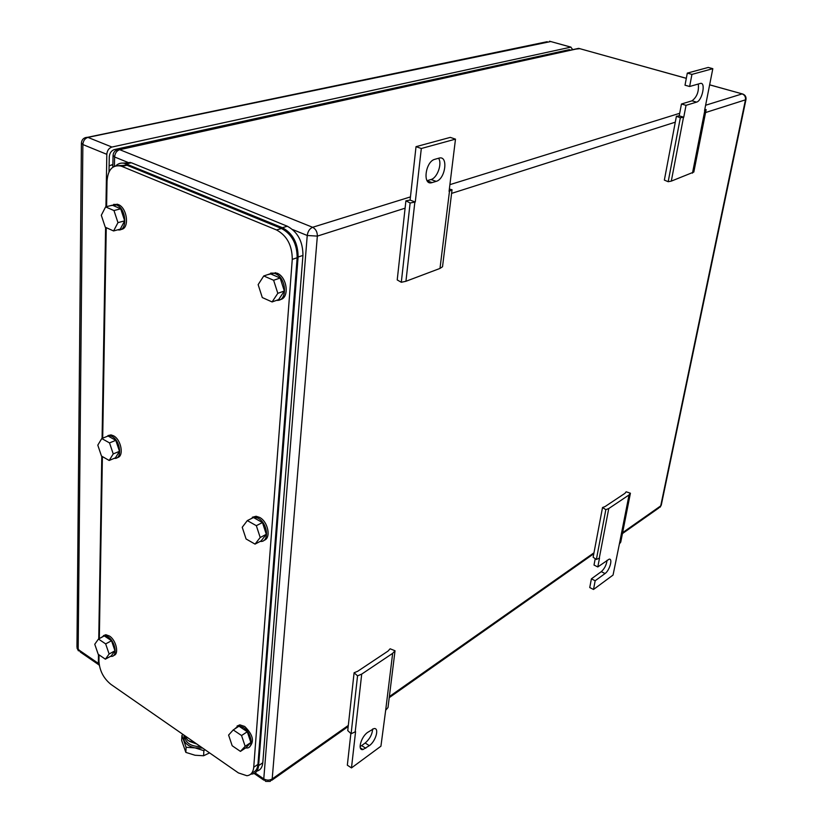 <?xml version="1.0" encoding="UTF-8"?>
<svg xmlns="http://www.w3.org/2000/svg" width="823" height="823" viewBox="0 0 823 823"><rect width="100%" height="100%" fill="white"/><g stroke="black" fill="none" stroke-linecap="round" stroke-linejoin="round"><path stroke-width="1.23" d="M410.101 200.102L416.026 146.669L450.274 137.39L455.489 139.138L449.08 191.347L452.043 189.763L442.527 266.745L439.996 268.432L405.934 281.281L401.305 282.279L397.221 279.933L405.904 200.822L410.101 200.102L415.276 202.026L410.121 202.983L405.904 200.822M401.305 282.279L410.121 202.983M405.934 281.281L414.843 202.16M452.043 189.763L449.358 189.043M439.996 268.432L449.481 191.224M416.026 146.669L421.314 148.5L455.489 139.138M415.276 202.026L421.314 148.5M434.832 159.312L439.153 158.088C448.566 155.362 445.438 179.116 436.169 181.369L431.746 182.696C422.312 185.535 425.398 161.462 434.832 159.312M427.096 180.69L430.995 179.517C437.291 178.035 442.435 163.612 438.566 158.242M354.096 672.761L357.552 675.837L361.709 674.099L392.664 653.349L395.03 650.756L390.133 648.791L388.024 651.086L357.779 671.229L354.096 672.761L347.748 730.587L351.112 733.756L355.577 731.657L351.483 767.91L347.337 765.195L350.855 733.509M392.664 653.349L385.678 710.239L388.003 707.533L395.03 650.756M351.483 767.91L380.926 746.204L385.678 710.239M361.709 674.099L355.197 731.925M357.552 675.837L351.112 733.756M369.321 745.659L362.953 749.547C357.223 750.771 361.019 736.791 367.634 732.398L373.92 728.602C379.619 727.419 375.874 741.235 369.321 745.659L365.175 743.015L361.626 745.597L365.782 748.251M360.093 746.502L361.626 745.597M365.175 743.015C369.794 738.992 372.274 734.322 372.624 729.003M712.821 68.679L691.937 74.399L687.308 73.113L708.243 67.445L712.821 68.679L704.55 110.632L706.144 109.624L693.82 172.058L671.301 181.122L668.183 181.708L664.356 180.103L676.403 116.269L679.201 115.858L683.759 117.205L680.343 117.761L676.403 116.269M668.183 181.708L680.343 117.761M671.301 181.122L683.501 117.288M706.144 109.624L704.807 109.315M692.472 173.139L704.807 110.56M687.308 73.113L685.014 85.201L689.633 86.497L691.937 74.399M679.201 115.858L681.454 104.007L686.032 105.334L696.556 102.124C702.245 100.838 706.113 81.662 700.28 83.452L689.633 86.497M681.454 104.007L691.999 100.818C696.947 97.083 699.046 91.476 698.305 84.018M683.759 117.205L686.032 105.334M602.529 507.513L605.841 509.653L608.753 508.542L629.05 494.942L630.408 493.214L626.169 491.794L624.955 493.327L605.111 506.536L602.529 507.513L593.136 557.243L596.377 559.445L599.504 558.087L597.807 566.944L594.011 565.051L595.224 558.663M629.05 494.942L619.39 543.941L620.748 542.12L630.408 493.214M607.096 560.268C606.428 564.959 604.494 568.755 601.294 571.656L591.398 578.847L589.741 587.55L593.506 589.474L613.053 575.061L619.39 543.941M608.753 508.542L599.257 558.261M605.841 509.653L596.377 559.445M591.398 578.847L595.173 580.75L605.049 573.538C609.617 570.514 613.094 558.189 609.092 559.187L597.807 566.944M593.506 589.474L595.173 580.75M187.726 134.509L187.16 133.593M151.113 142.574L150.547 141.638M133.089 146.545L137.41 144.519M541.195 56.612L540.742 55.923M520.301 61.211L519.848 60.511M503.131 64.996L507.338 63.258M109.109 165.855L112.885 164.538M572.726 49.658L570.864 47.148L111.938 147.05C108.893 148.078 107.185 150.506 106.815 154.323L105.941 206.82M105.601 227.385L102.083 438.422M101.795 456.23L98.75 638.885M98.493 654.48L98.338 663.359L78.175 649.491L82.866 144.55C83.205 140.774 84.892 138.387 87.948 137.379L550.844 41.52M99.388 665.704L98.338 663.359M109.006 171.904L109.274 156.843C109.644 153.047 111.342 150.619 114.366 149.58L569.3 49.647L570.576 50.141M118.543 165.608L127.04 165.269L121.979 166.441L276.538 229.967C286.96 235.666 292.206 245.46 292.268 259.368L253.731 767.262C253.196 772.396 250.922 775.215 246.9 775.729L238.403 772.91L110.91 684.376C103.503 678.347 99.521 670.57 98.945 661.064L99.048 654.861M99.326 638.576L102.391 456.58M102.7 438.165L106.249 227.673M106.609 206.645L107.031 181.142C107.926 169.672 112.525 164.641 120.827 166.04L121.979 166.441M127.04 165.269L281.466 228.475L276.538 229.967M292.268 259.368L297.144 257.753C297.103 243.896 291.877 234.133 281.466 228.475M297.144 257.753L257.949 764.382L253.731 767.262M252.033 772.694C255.511 771.82 257.486 769.042 257.949 764.382M247.312 520.599L242.229 527.276L246.077 538.972L255.037 544.116L261.117 540.917L266.302 534.312L262.455 522.554L253.443 517.502L247.312 520.599L256.334 525.681L262.455 522.554M256.334 525.681L260.202 537.501L255.037 544.116M260.202 537.501L266.302 534.312M249.318 519.58L254.574 517.029L258.062 518.171C267.959 523.13 269.707 542.696 260.222 541.39M252.301 517.255L256.107 516.258L259.595 517.4C268.195 521.7 271.353 538.509 263.957 540.33M263.751 275.962L258.144 284.635L262.3 297.556L272.094 301.938L278.606 299.623L284.326 291.033L280.17 278.04L270.314 273.761L263.751 275.962L273.617 280.262L280.17 278.04M273.617 280.262L277.804 293.327L272.094 301.938M277.804 293.327L284.326 291.033M267.568 274.676L274.008 273.246L275.386 273.72C286.816 277.989 287.793 301.763 276.569 300.344M270.726 273.113L277.012 273.174C287.361 276.991 289.758 298.296 280.067 299.623M105.611 206.902L101.301 215.266L105.272 227.23L113.584 230.954L120.271 229.133L124.685 220.842L120.703 208.805L112.35 205.184L105.611 206.902L113.975 210.554L120.703 208.805M113.975 210.554L117.967 222.642L113.584 230.954M117.967 222.642L124.685 220.842M110.663 205.606L116.557 204.948C126.732 208.723 127.791 232.179 117.771 229.812M113.584 204.402L118.234 204.516C127.544 207.91 129.746 229.278 120.878 229.411M101.774 438.546L97.793 445.15L101.486 456.055L109.181 460.469L115.415 457.845L119.479 451.313L115.786 440.336L108.05 436.005L101.774 438.546L109.521 442.908L115.786 440.336M109.521 442.908L113.235 453.926L109.181 460.469M113.235 453.926L119.479 451.313M105.426 437.064L109.449 435.532L111.949 436.406C120.642 440.727 122.617 459.718 114.284 458.318M107.957 435.562L111.012 434.904L113.502 435.779C121.403 439.677 124.263 456.806 117.195 457.609M98.462 639.039L94.758 644.255L98.204 654.285L105.375 659.172L111.198 655.972L114.973 650.808L111.527 640.736L104.326 635.912L98.462 639.039L105.663 643.895L111.527 640.736M105.663 643.895L109.13 654.007L105.375 659.172M109.13 654.007L114.973 650.808M101.034 637.66L104.387 635.51L107.947 636.786C115.395 641.323 117.987 656.867 111.259 656.363L110.57 656.322M103.431 635.623L105.848 634.728L109.408 636.004C116.28 640.191 119.376 654.48 113.656 655.447M233.248 729.929L228.599 735.073L232.179 745.751L240.439 751.389L246.139 747.582L250.871 742.5L247.291 731.76L238.989 726.195L233.248 729.929L241.551 735.525L247.291 731.76M241.551 735.525L245.161 746.307L240.439 751.389M245.161 746.307L250.871 742.5M234.36 729.209L238.423 725.783L243.248 727.378C251.457 732.419 254.173 748.045 246.869 747.994L245.614 747.932M237.065 726.061L239.853 724.857L244.678 726.452C252.949 734.6 254.595 741.369 249.626 746.749M256.899 771.069C260.356 770.184 262.321 767.417 262.794 762.777L302.946 255.428C302.926 241.602 297.71 231.87 287.299 226.222L131.361 162.759L122.894 163.098M250.778 774.124L251.766 774.093C255.788 773.579 258.062 770.76 258.607 765.647L298.101 257.023C298.06 243.155 292.834 233.382 282.412 227.714L125.199 163.52C121.578 162.512 118.45 163.283 115.827 165.834M184.013 735.536L184.054 740.216C185.628 744.085 189.29 746.636 195.041 747.881L202.623 748.066M182.994 734.435L181.914 735.412L181.667 740.463L185.844 752.387L195.01 755.247L203.59 755.761L209.577 752.891M203.59 755.761L203.878 750.679L204.948 749.681M185.844 752.387L186.101 747.305L195.041 747.881L203.878 750.679M181.914 735.412L186.101 747.305M183.858 735.032L188.025 740.515L196.121 743.55M186.173 736.636L190.576 739.692M189.424 741.379L196.841 744.043M200.586 746.646C191.275 746.451 186.019 743.313 184.805 737.223M430.995 179.517L436.169 181.369M427.199 180.844L432.096 182.603M691.999 100.818L696.556 102.124M601.294 571.656L605.049 573.538M348.314 725.433L272.197 778.928L270.17 781.418L265.654 781.397L263.772 778.877L255.099 772.91M405.101 208.178L317.349 236.108L272.197 778.928C269.43 780.513 266.621 780.492 263.772 778.877L307.236 235.491L292.618 229.535M128.676 162.717L114.603 156.987L114.428 166.297M575.935 49.082L579.958 48.66M709.632 84.851L743.015 94.1M686.31 78.35L578.929 48.423L119.736 149.663C116.691 150.712 114.983 153.15 114.603 156.987L113.06 155.31C113.502 151.679 115.621 149.765 119.428 149.56L117.051 149.909M705.62 105.241L742.12 93.904C744.681 94.923 745.803 96.908 745.463 99.84L745.988 99.46C746.307 96.558 745.041 94.696 742.202 93.884L709.642 84.81M410.451 196.903L312.617 227.292C309.654 228.609 307.864 231.335 307.236 235.491L317.349 236.108C317.369 231.921 315.785 228.989 312.617 227.292L119.428 149.56L578.651 48.351L686.32 78.308M705.568 112.545L745.463 99.84L660.725 505.878L622.62 532.666M593.98 552.789L389.361 696.587M675.292 122.174L451.601 193.384M622.435 533.582L658.647 508.11L661.27 505.137L660.077 507.246M679.685 113.296L449.903 184.65M112.874 165.413L111.517 164.857M81.405 143.469L76.961 647.012L80.407 652.135L98.534 664.603M85.438 137.595L87.65 137.287C83.895 137.492 81.816 139.396 81.415 142.976L82.866 144.55L106.815 154.323M547.192 41.695L87.65 137.287L111.938 147.05M570.967 47.137L549.527 41.201L570.864 47.148M564.033 51.582L562.5 51.149M550.957 54.462L551.071 53.66M544.651 55.069L544.528 55.871M262.794 762.777L258.607 765.647M302.946 255.428L298.101 257.023M287.299 226.222L282.412 227.714M131.361 162.759L126.331 163.921M427.404 181.142L431.746 182.696M360.32 747.86L362.953 749.547M263.864 780.163L254.142 773.466M745.988 99.46L661.27 505.137M113.049 155.804L112.833 167.192M593.795 553.735L389.228 697.657M348.191 726.524L271.847 780.235M77.002 648.04L78.422 650.859M125.898 164.867L120.827 166.04M254.574 517.029L256.107 516.258M274.008 273.246L275.633 272.701M115.601 204.608L117.278 204.176M109.449 435.532L111.012 434.904M104.387 635.51L105.848 634.728M238.423 725.783L239.853 724.857M130.229 162.368L125.199 163.52"/></g></svg>
